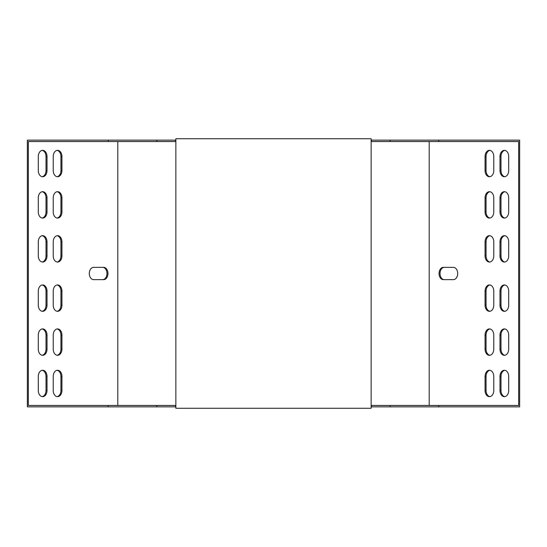 <?xml version="1.0" encoding="UTF-8"?>
<svg xmlns="http://www.w3.org/2000/svg" width="547" height="547" viewBox="0 0 547 547"><rect width="100%" height="100%" fill="white"/><g stroke="black" fill="none" stroke-linecap="round" stroke-linejoin="round"><path stroke-width="0.82" d="M371.146 140.141L519.65 140.141L519.65 406.859L371.146 406.859M175.854 406.859L27.35 406.859L27.35 140.141L108.217 140.141L108.217 141.543L28.348 141.543L28.348 405.457L175.854 405.457M438.783 140.141L438.783 141.543L518.652 141.543L518.652 405.457L371.146 405.457M175.854 140.141L108.217 140.141M438.783 141.543L371.146 141.543M175.854 141.543L108.217 141.543M489.914 311.284A6.161 4.355 90 0 1 486.057 305.171L486.057 291.093A6.161 4.355 90 0 1 489.914 284.973M504.847 311.284A6.161 4.355 90 0 1 500.99 305.171L500.99 291.093A6.161 4.355 90 0 1 504.847 284.973M504.847 355.27A6.161 4.355 90 0 1 500.99 349.157L500.99 335.079A6.161 4.355 90 0 1 504.847 328.959M489.914 355.27A6.161 4.355 90 0 1 486.057 349.157L486.057 335.079A6.161 4.355 90 0 1 489.914 328.959M489.914 176.695A6.161 4.355 90 0 1 486.057 170.575L486.057 156.504A6.161 4.355 90 0 1 489.914 150.384M489.914 396.616A6.161 4.355 90 0 1 486.057 390.496L486.057 376.425A6.161 4.355 90 0 1 489.914 370.305M504.847 396.616A6.161 4.355 90 0 1 500.99 390.496L500.99 376.425A6.161 4.355 90 0 1 504.847 370.305M504.847 176.695A6.161 4.355 90 0 1 500.99 170.575L500.99 156.504A6.161 4.355 90 0 1 504.847 150.384M444.383 279.661A6.161 4.355 90 0 1 440.027 273.5A6.161 4.355 90 0 1 444.383 267.339M489.914 218.041A6.161 4.355 90 0 1 486.057 211.921L486.057 197.843A6.161 4.355 90 0 1 489.914 191.73M504.847 218.041A6.161 4.355 90 0 1 500.99 211.921L500.99 197.843A6.161 4.355 90 0 1 504.847 191.73M504.847 262.027A6.161 4.355 90 0 1 500.99 255.907L500.99 241.829A6.161 4.355 90 0 1 504.847 235.716M489.914 262.027A6.161 4.355 90 0 1 486.057 255.907L486.057 241.829A6.161 4.355 90 0 1 489.914 235.716M493.77 291.093L493.77 305.171A6.161 4.355 90 0 1 489.421 311.325A6.161 4.355 90 0 1 485.066 305.171L485.066 291.093A6.161 4.355 90 0 1 489.421 284.939A6.161 4.355 90 0 1 493.77 291.093M508.703 291.093L508.703 305.171A6.161 4.355 90 0 1 504.348 311.325A6.161 4.355 90 0 1 499.992 305.171L499.992 291.093A6.161 4.355 90 0 1 504.348 284.939A6.161 4.355 90 0 1 508.703 291.093M499.992 349.157L499.992 335.079A6.161 4.355 90 0 1 504.348 328.918A6.161 4.355 90 0 1 508.703 335.079L508.703 349.157A6.161 4.355 90 0 1 504.348 355.311A6.161 4.355 90 0 1 499.992 349.157L500.99 349.157M485.066 349.157L485.066 335.079A6.161 4.355 90 0 1 489.421 328.918A6.161 4.355 90 0 1 493.77 335.079L493.77 349.157A6.161 4.355 90 0 1 489.421 355.311A6.161 4.355 90 0 1 485.066 349.157L486.057 349.157M493.77 156.504L493.77 170.575A6.161 4.355 90 0 1 489.421 176.736A6.161 4.355 90 0 1 485.066 170.575L485.066 156.504A6.161 4.355 90 0 1 489.421 150.343A6.161 4.355 90 0 1 493.77 156.504M485.066 390.496L485.066 376.425A6.161 4.355 90 0 1 489.421 370.264A6.161 4.355 90 0 1 493.77 376.425L493.77 390.496A6.161 4.355 90 0 1 489.421 396.657A6.161 4.355 90 0 1 485.066 390.496L486.057 390.496M429.204 405.457L429.204 141.543M499.992 390.496L499.992 376.425A6.161 4.355 90 0 1 504.348 370.264A6.161 4.355 90 0 1 508.703 376.425L508.703 390.496A6.161 4.355 90 0 1 504.348 396.657A6.161 4.355 90 0 1 499.992 390.496L500.99 390.496M508.703 156.504L508.703 170.575A6.161 4.355 90 0 1 504.348 176.736A6.161 4.355 90 0 1 499.992 170.575L499.992 156.504A6.161 4.355 90 0 1 504.348 150.343A6.161 4.355 90 0 1 508.703 156.504M443.391 267.339L453.34 267.339A6.161 4.355 90 0 1 457.695 273.5A6.161 4.355 90 0 1 453.34 279.661L443.391 279.661A6.161 4.355 90 0 1 439.036 273.5A6.161 4.355 90 0 1 443.391 267.339M493.77 197.843L493.77 211.921A6.161 4.355 90 0 1 489.421 218.082A6.161 4.355 90 0 1 485.066 211.921L485.066 197.843A6.161 4.355 90 0 1 489.421 191.689A6.161 4.355 90 0 1 493.77 197.843M508.703 197.843L508.703 211.921A6.161 4.355 90 0 1 504.348 218.082A6.161 4.355 90 0 1 499.992 211.921L499.992 197.843A6.161 4.355 90 0 1 504.348 191.689A6.161 4.355 90 0 1 508.703 197.843M508.703 241.829L508.703 255.907A6.161 4.355 90 0 1 504.348 262.061A6.161 4.355 90 0 1 499.992 255.907L499.992 241.829A6.161 4.355 90 0 1 504.348 235.675A6.161 4.355 90 0 1 508.703 241.829M493.77 241.829L493.77 255.907A6.161 4.355 90 0 1 489.421 262.061A6.161 4.355 90 0 1 485.066 255.907L485.066 241.829A6.161 4.355 90 0 1 489.421 235.675A6.161 4.355 90 0 1 493.77 241.829M438.783 406.859L438.783 405.457M117.796 405.457L117.796 141.543M53.23 255.907A6.161 4.355 90 0 0 57.579 262.061A6.161 4.355 90 0 0 61.934 255.907L61.934 241.829A6.161 4.355 90 0 0 57.579 235.675A6.161 4.355 90 0 0 53.23 241.829L53.23 255.907M53.23 305.171A6.161 4.355 90 0 0 57.579 311.325A6.161 4.355 90 0 0 61.934 305.171L61.934 291.093A6.161 4.355 90 0 0 57.579 284.939A6.161 4.355 90 0 0 53.23 291.093L53.23 305.171M38.297 255.907A6.161 4.355 90 0 0 42.652 262.061A6.161 4.355 90 0 0 47.008 255.907L47.008 241.829A6.161 4.355 90 0 0 42.652 235.675A6.161 4.355 90 0 0 38.297 241.829L38.297 255.907M38.297 305.171A6.161 4.355 90 0 0 42.652 311.325A6.161 4.355 90 0 0 47.008 305.171L47.008 291.093A6.161 4.355 90 0 0 42.652 284.939A6.161 4.355 90 0 0 38.297 291.093L38.297 305.171M38.297 211.921A6.161 4.355 90 0 0 42.652 218.082A6.161 4.355 90 0 0 47.008 211.921L47.008 197.843A6.161 4.355 90 0 0 42.652 191.689A6.161 4.355 90 0 0 38.297 197.843L38.297 211.921M47.008 335.079A6.161 4.355 90 0 0 42.652 328.918A6.161 4.355 90 0 0 38.297 335.079L38.297 349.157A6.161 4.355 90 0 0 42.652 355.311A6.161 4.355 90 0 0 47.008 349.157L47.008 335.079L46.01 335.079A6.161 4.355 90 0 0 42.153 328.959M53.23 211.921A6.161 4.355 90 0 0 57.579 218.082A6.161 4.355 90 0 0 61.934 211.921L61.934 197.843A6.161 4.355 90 0 0 57.579 191.689A6.161 4.355 90 0 0 53.23 197.843L53.23 211.921M61.934 335.079A6.161 4.355 90 0 0 57.579 328.918A6.161 4.355 90 0 0 53.23 335.079L53.23 349.157A6.161 4.355 90 0 0 57.579 355.311A6.161 4.355 90 0 0 61.934 349.157L61.934 335.079L60.943 335.079A6.161 4.355 90 0 0 57.086 328.959M93.66 267.339A6.161 4.355 90 0 0 89.305 273.5A6.161 4.355 90 0 0 93.66 279.661L103.609 279.661A6.161 4.355 90 0 0 107.964 273.5A6.161 4.355 90 0 0 103.609 267.339L93.66 267.339M53.23 170.575A6.161 4.355 90 0 0 57.579 176.736A6.161 4.355 90 0 0 61.934 170.575L61.934 156.504A6.161 4.355 90 0 0 57.579 150.343A6.161 4.355 90 0 0 53.23 156.504L53.23 170.575M38.297 170.575A6.161 4.355 90 0 0 42.652 176.736A6.161 4.355 90 0 0 47.008 170.575L47.008 156.504A6.161 4.355 90 0 0 42.652 150.343A6.161 4.355 90 0 0 38.297 156.504L38.297 170.575M61.934 376.425A6.161 4.355 90 0 0 57.579 370.264A6.161 4.355 90 0 0 53.23 376.425L53.23 390.496A6.161 4.355 90 0 0 57.579 396.657A6.161 4.355 90 0 0 61.934 390.496L61.934 376.425L60.943 376.425A6.161 4.355 90 0 0 57.086 370.305M47.008 376.425A6.161 4.355 90 0 0 42.652 370.264A6.161 4.355 90 0 0 38.297 376.425L38.297 390.496A6.161 4.355 90 0 0 42.652 396.657A6.161 4.355 90 0 0 47.008 390.496L47.008 376.425L46.01 376.425A6.161 4.355 90 0 0 42.153 370.305M108.217 406.859L108.217 405.457M57.086 262.027A6.161 4.355 90 0 0 60.943 255.907L60.943 241.829A6.161 4.355 90 0 0 57.086 235.716M57.086 311.284A6.161 4.355 90 0 0 60.943 305.171L60.943 291.093A6.161 4.355 90 0 0 57.086 284.973M42.153 262.027A6.161 4.355 90 0 0 46.01 255.907L46.01 241.829A6.161 4.355 90 0 0 42.153 235.716M42.153 311.284A6.161 4.355 90 0 0 46.01 305.171L46.01 291.093A6.161 4.355 90 0 0 42.153 284.973M42.153 218.041A6.161 4.355 90 0 0 46.01 211.921L46.01 197.843A6.161 4.355 90 0 0 42.153 191.73M42.153 355.27A6.161 4.355 90 0 0 46.01 349.157L46.01 335.079M57.086 218.041A6.161 4.355 90 0 0 60.943 211.921L60.943 197.843A6.161 4.355 90 0 0 57.086 191.73M57.086 355.27A6.161 4.355 90 0 0 60.943 349.157L60.943 335.079M102.617 279.661A6.161 4.355 90 0 0 106.973 273.5A6.161 4.355 90 0 0 102.617 267.339M57.086 176.695A6.161 4.355 90 0 0 60.943 170.575L60.943 156.504A6.161 4.355 90 0 0 57.086 150.384M42.153 176.695A6.161 4.355 90 0 0 46.01 170.575L46.01 156.504A6.161 4.355 90 0 0 42.153 150.384M57.086 396.616A6.161 4.355 90 0 0 60.943 390.496L60.943 376.425M42.153 396.616A6.161 4.355 90 0 0 46.01 390.496L46.01 376.425M390.148 406.859L390.148 405.457M371.488 406.859L371.488 405.457M175.512 406.859L175.512 405.457M156.852 406.859L156.852 405.457M156.852 140.141L156.852 141.543M175.512 140.141L175.512 141.543M371.488 140.141L371.488 141.543M390.148 140.141L390.148 141.543M175.854 138.733L175.854 408.267L371.146 408.267L371.146 138.733L175.854 138.733M46.01 390.496L47.008 390.496M60.943 390.496L61.934 390.496M46.01 170.575L47.008 170.575M46.01 156.504L47.008 156.504M60.943 170.575L61.934 170.575M60.943 156.504L61.934 156.504M60.943 349.157L61.934 349.157M60.943 211.921L61.934 211.921M60.943 197.843L61.934 197.843M46.01 349.157L47.008 349.157M46.01 211.921L47.008 211.921M46.01 197.843L47.008 197.843M46.01 305.171L47.008 305.171M46.01 291.093L47.008 291.093M46.01 255.907L47.008 255.907M46.01 241.829L47.008 241.829M60.943 305.171L61.934 305.171M60.943 291.093L61.934 291.093M60.943 255.907L61.934 255.907M60.943 241.829L61.934 241.829M500.99 376.425L499.992 376.425M486.057 376.425L485.066 376.425M500.99 170.575L499.992 170.575M500.99 156.504L499.992 156.504M486.057 170.575L485.066 170.575M486.057 156.504L485.066 156.504M486.057 335.079L485.066 335.079M486.057 211.921L485.066 211.921M486.057 197.843L485.066 197.843M500.99 335.079L499.992 335.079M500.99 211.921L499.992 211.921M500.99 197.843L499.992 197.843M500.99 305.171L499.992 305.171M500.99 291.093L499.992 291.093M500.99 255.907L499.992 255.907M500.99 241.829L499.992 241.829M486.057 305.171L485.066 305.171M486.057 291.093L485.066 291.093M486.057 255.907L485.066 255.907M486.057 241.829L485.066 241.829"/></g></svg>
